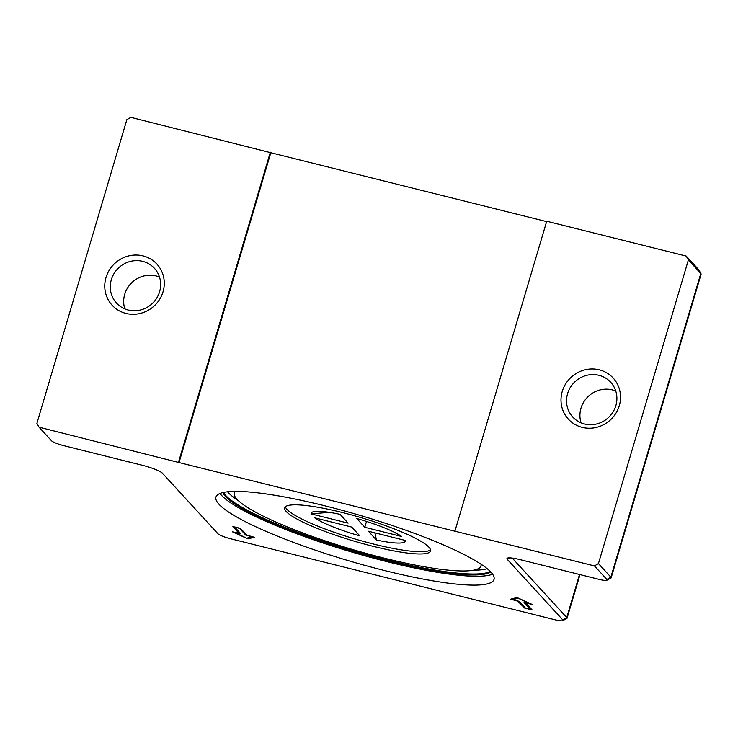 <?xml version="1.0" encoding="UTF-8"?>
<svg xmlns="http://www.w3.org/2000/svg" width="738" height="738" viewBox="0 0 738 738"><rect width="100%" height="100%" fill="white"/><g stroke="black" fill="none" stroke-linecap="round" stroke-linejoin="round"><path stroke-width="1.11" d="M384.627 570.557A144.999 23.367 16.5 0 1 215.957 497.061A144.999 23.367 16.5 0 1 325.357 505.936A144.999 23.367 16.5 0 1 494.017 579.431A144.999 23.367 16.5 0 1 384.627 570.557M492.587 574.192A144.999 23.367 16.5 0 1 387.247 561.71A144.999 23.367 16.5 0 1 220.007 493.454M615.76 391.048A25.729 24.52 -42.5 0 0 612.319 389.904A25.729 24.52 -42.5 0 0 587.19 397.496A25.729 24.52 -42.5 0 0 581.064 422.865M125.995 313.429A30.406 28.985 -42.5 0 0 163.033 291.778A30.406 28.985 -42.5 0 0 143.034 255.892A30.406 28.985 -42.5 0 0 105.995 277.534A30.406 28.985 -42.5 0 0 125.995 313.429M142.683 261.353A25.729 24.52 137.5 0 1 154.427 268.309A25.729 24.52 137.5 0 1 156.65 298.244A25.729 24.52 137.5 0 1 128.264 310.043A25.729 24.52 137.5 0 1 116.512 303.087A25.729 24.52 137.5 0 1 114.289 273.161A25.729 24.52 137.5 0 1 142.683 261.353M159.509 277.091A25.729 24.52 -42.5 0 0 156.069 275.947A25.729 24.52 -42.5 0 0 130.94 283.54A25.729 24.52 -42.5 0 0 124.814 308.908M584.505 423.999A25.729 24.52 137.5 0 1 572.762 417.044A25.729 24.52 137.5 0 1 570.539 387.118A25.729 24.52 137.5 0 1 598.933 375.31A25.729 24.52 137.5 0 1 610.677 382.266A25.729 24.52 137.5 0 1 612.9 412.201A25.729 24.52 137.5 0 1 584.505 423.999M582.245 427.385A30.406 28.985 -42.5 0 0 619.283 405.734A30.406 28.985 -42.5 0 0 599.284 369.839A30.406 28.985 -42.5 0 0 562.245 391.491A30.406 28.985 -42.5 0 0 582.245 427.385M223.457 492.421A140.958 22.712 -163.5 0 0 386.703 559.856A140.958 22.712 -163.5 0 0 490.263 571.452M481.019 564.192A128.633 20.729 16.5 0 1 480.945 565.926A128.633 20.729 16.5 0 1 383.898 558.057A128.633 20.729 16.5 0 1 234.278 492.864A128.633 20.729 16.5 0 1 235.164 491.37M430.494 549.782A76.005 12.251 16.5 0 1 373.797 544.118A76.005 12.251 16.5 0 1 285.385 506.794M373.142 546.332A76.005 12.251 16.5 0 1 284.73 507.809A76.005 12.251 16.5 0 1 342.081 512.458A76.005 12.251 16.5 0 1 430.494 550.982A76.005 12.251 16.5 0 1 373.142 546.332M222.784 492.578A140.958 22.712 -163.5 0 0 386.417 560.806A140.958 22.712 -163.5 0 0 490.733 571.95M376.472 540.031L368.419 531.24L405.383 540.474A49.114 7.915 16.5 0 1 376.472 540.031L374.867 532.854M314.785 517.845L351.749 527.08L359.803 535.862A49.114 7.915 16.5 0 1 314.785 517.845M394.784 532.522L401.758 536.517L364.784 527.283L366.518 521.443M340.061 514.34L348.115 523.122L311.15 513.888A49.114 7.915 16.5 0 1 328.585 512.237A49.114 7.915 16.5 0 1 340.061 514.34M364.784 527.283L356.731 518.5A49.114 7.915 16.5 0 1 391.306 530.816A49.114 7.915 16.5 0 1 401.758 536.517M311.15 513.888L329.213 512.329M234.85 527.283L240.892 533.897L234.859 532.513L246.723 538.205L252.082 536.812L245.699 535.059L239.675 528.491L234.933 526.987M240.173 528.297L247.258 535.29L254.315 537.255L247.959 538.915L232.488 531.84L238.928 533.205L232.885 526.591L240.173 528.297M238.928 533.205L239.26 532.089M530.087 603.915L518.224 598.223L512.864 599.616L519.248 601.369L525.271 607.937L530.096 609.145L524.054 602.531L530.207 603.509M512.864 599.616L513.187 598.5M530.096 609.145L530.428 608.029M526.019 603.223L532.061 609.837L524.773 608.14L517.689 601.138L510.631 599.182L516.987 597.512L532.458 604.588L526.111 602.928M688.379 259.942L700.805 273.494A14.031 2.26 16.5 0 1 701.026 273.78L698.821 269.85A10.756 1.734 -163.5 0 0 698.655 269.628L686.229 256.077L688.379 259.942L598.435 563.583L594.45 565.917L606.876 579.459A10.756 1.734 16.5 0 1 606.885 580.225A10.756 1.734 16.5 0 1 598.988 579.339L520.022 559.616A17.306 2.786 -163.5 0 0 507.31 558.186A17.306 2.786 -163.5 0 0 507.32 559.422L562.771 619.874A10.756 1.734 16.5 0 1 562.771 620.64A10.756 1.734 16.5 0 1 554.875 619.754L230.238 538.666A10.756 1.734 16.5 0 1 217.95 533.749L162.508 473.298A17.306 2.786 -163.5 0 0 142.738 465.383L63.772 445.66A10.756 1.734 16.5 0 1 51.485 440.743L39.049 427.201L36.9 423.335L126.844 119.694L130.829 117.36L270.818 152.72L179.039 462.56L39.049 427.201M594.45 565.917L179.039 462.56M686.229 256.077L546.72 221.234L454.94 531.074M178.559 462.043L270.339 152.203M701.026 273.78A14.031 2.26 16.5 0 1 701.1 274.185L611.156 577.826A14.031 2.26 -163.5 0 0 610.861 577.134L598.435 563.583M562.771 620.64L566.766 618.545A14.031 2.26 -163.5 0 0 567.052 618.241A14.031 2.26 -163.5 0 0 566.756 617.54L512.227 558.085M606.885 580.225L610.87 578.131A14.031 2.26 -163.5 0 0 611.156 577.826M270.818 152.72L546.609 221.603M238.162 500.475A139.334 22.454 16.5 0 1 228.19 492.514A139.334 22.454 16.5 0 1 227.544 491.776M487.181 568.684A139.334 22.454 16.5 0 1 473.538 570.197M240.182 533.842L240.348 533.288M246.769 535.484L246.935 534.93M245.699 535.059L246.031 533.943M247.959 538.915L248.291 537.799M511.72 599.653L511.969 598.813M523.712 607.706L524.035 606.59M524.773 608.14L524.939 607.577M531.36 609.782L531.526 609.219M606.876 579.459L610.861 577.134L700.805 273.494L698.655 269.628M562.771 619.874L566.756 617.54L579.514 574.478M509.94 557.891L507.32 559.422M480.945 565.926L481.388 564.441M394.11 532.098L391.306 530.816M328.585 512.237L325.163 511.785M234.278 492.864L234.721 491.379M579.985 574.598L567.052 618.241"/></g></svg>
